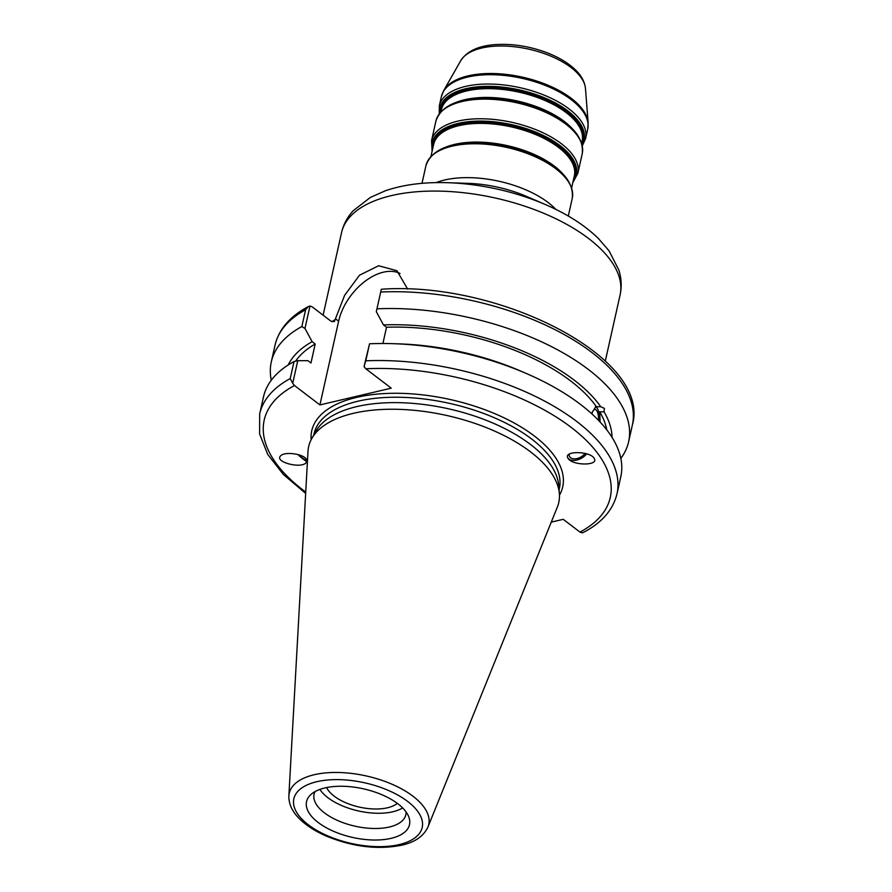 <?xml version="1.0" encoding="UTF-8"?>
<svg xmlns="http://www.w3.org/2000/svg" width="892" height="892" viewBox="0 0 892 892"><rect width="100%" height="100%" fill="white"/><g stroke="black" fill="none" stroke-linecap="round" stroke-linejoin="round"><path stroke-width="1.34" d="M271.279 380.26A183.072 86.412 12.6 0 1 271.302 361.896L275.059 345.081A183.072 86.412 12.6 0 1 305.61 309.736L308.164 306.692L309.981 306.012L312.077 306.77L330.965 321.176L334.377 321.566L344.624 295.33L359.509 275.215L378.609 265.749L396.929 270.711L407.666 289.097M400.017 273.465A47.22 29.079 -52.7 0 0 364.337 281.816A47.22 29.079 -52.7 0 0 338.625 321.209L319.916 404.923L294.483 385.522L292.699 383.326L297.761 360.669L307.907 360.669L310.962 362.999L315.21 344L312.155 341.669L304.964 328.457L309.981 306.012M298.664 454.742A9.344 1.561 -135.8 0 0 304.596 459.425A9.344 1.561 -135.8 0 0 306.023 459.726A9.344 1.561 -135.8 0 0 305.8 458.533M297.917 454.53A11.529 1.929 -135.8 0 0 306.904 461.32M306.391 459.268L306.112 462.758C300.782 469.047 274.067 461.822 280.634 455.868C284.37 451.296 303.425 453.816 306.391 459.268M288.183 364.984A166.982 78.819 12.6 0 1 312.155 341.669M271.302 361.896A183.072 86.412 12.6 0 1 301.853 326.55L304.964 328.457M295.62 361.171A162.311 76.623 12.6 0 1 315.21 344M591.909 413.91A9.344 3.579 -90.2 0 1 594.942 409.461A9.344 3.579 -90.2 0 1 596.77 410.766A9.344 3.579 -90.2 0 1 598.499 420.31M585.107 453.381A9.344 5.664 -27.9 0 1 583.97 454.697A9.344 5.664 -27.9 0 1 569.598 456.604A9.344 5.664 -27.9 0 1 569.241 454.151M591.441 413.487L595.878 406.696L600.762 406.752L604.386 408.358L604.04 411.814L599.736 411.836L600.115 422.027M599.502 421.37A12.109 4.627 89.8 0 0 597.294 408.391A12.109 4.627 89.8 0 0 595.388 406.752M365.753 360.825L369.556 343.799A183.072 86.412 12.6 0 1 392.803 343.665L398.925 343.866A166.982 78.819 12.6 0 1 520.828 371.117L526.458 373.547A183.072 86.412 12.6 0 1 620.81 476.752L617.008 493.789A183.072 86.412 -167.4 0 0 365.753 360.825L364.036 366.579L365.809 368.775L391.242 388.165L319.916 404.923M369.556 343.799L364.036 366.579M392.803 343.665A183.072 86.412 12.6 0 1 526.458 373.547M376.301 311.698L381.33 289.253L376.301 311.698L383.482 324.922L386.537 327.241A162.311 76.623 12.6 0 1 596.447 406.763M386.537 327.241L382.902 343.509M383.482 324.922A166.982 78.819 12.6 0 1 600.762 406.752M567.791 457.841A11.529 6.991 152.1 0 0 567.858 457.953A11.529 6.991 152.1 0 0 576.589 460.094A11.529 6.991 152.1 0 0 586.68 453.816M568.07 458.354L567.892 458.042C563.253 450.482 590.917 451.04 594.273 458.577C598.833 465.936 572.196 465.702 568.07 458.354M397.33 803.369A38.59 18.219 12.6 0 1 359.376 807.104A38.59 18.219 12.6 0 1 326.628 787.569M551.256 522.132L563.22 519.322L579.978 532.1L582.075 532.858L583.892 532.178C602.055 522.534 613.094 509.745 617.008 493.789M288.863 795.92L307.996 451.307A128.147 60.489 12.6 0 1 311.832 438.429L315.924 431.249A125.705 59.34 12.6 0 1 408.335 403.05A125.705 59.34 12.6 0 1 530.405 444.394A125.705 59.34 12.6 0 1 558.726 485.527L559.373 493.755A128.147 60.489 12.6 0 1 557.366 507.046L427.948 827.007A71.483 33.74 -167.4 0 0 412.963 796.21A71.483 33.74 -167.4 0 0 336.061 772.461A71.483 33.74 -167.4 0 0 288.863 795.92C288.696 804.116 292.297 811.798 299.645 818.956C306.212 825.401 314.82 830.987 325.457 835.715C352.084 846.82 377.494 849.987 401.668 845.215C414.936 842.238 423.689 836.172 427.948 827.007M292.699 383.326L290.223 378.565A183.072 86.412 -167.4 0 0 259.672 413.91L259.617 434.025L267.767 454.507L283.388 474.488L305.655 493.376M397.877 803.781A52.762 24.909 12.6 0 1 408.67 816.57A52.762 24.909 12.6 0 1 380.594 839.851A52.762 24.909 12.6 0 1 318.188 822.491A52.762 24.909 12.6 0 1 310.739 794.683A52.762 24.909 12.6 0 1 397.877 803.781M311.832 438.429A128.147 60.489 12.6 0 1 406.05 409.673A128.147 60.489 12.6 0 1 530.495 451.831A128.147 60.489 12.6 0 1 559.373 493.755M297.761 360.669L294.025 361.539L290.223 378.565M305.61 309.736L301.853 326.55M377.383 308.81A183.072 86.412 12.6 0 1 628.626 441.774A183.072 86.412 12.6 0 1 620.832 458.399M599.736 411.836A162.311 76.623 12.6 0 1 606.783 429.855M604.04 411.814A166.982 78.819 12.6 0 1 612.035 437.381M402.638 807.918A46.997 22.177 12.6 0 1 327.855 797.66A46.997 22.177 12.6 0 1 319.893 789.42M406.05 811.898A46.997 22.177 12.6 0 1 405.815 814.797A46.997 22.177 12.6 0 1 373.302 828.478A46.997 22.177 12.6 0 1 324.454 812.88A46.997 22.177 12.6 0 1 314.084 794.293A46.997 22.177 12.6 0 1 315.099 791.572M259.672 413.91L263.486 396.884A183.072 86.412 12.6 0 1 294.025 361.539M440.971 111.645L441.417 109.671A72.074 34.019 12.6 0 1 491.28 88.698A72.074 34.019 12.6 0 1 566.197 112.615A72.074 34.019 12.6 0 1 582.097 141.126L581.651 143.088M581.796 143.545A72.653 34.297 -167.4 0 0 566.821 111.656A72.653 34.297 -167.4 0 0 488.024 87.505A72.653 34.297 -167.4 0 0 440.659 112.002M571.984 128.337A72.074 34.019 -167.4 0 0 564.235 121.39A72.074 34.019 -167.4 0 0 456.013 102.424M439.723 113.128A73.802 34.844 12.6 0 1 485.973 86.368A73.802 34.844 12.6 0 1 567.814 110.876A73.802 34.844 12.6 0 1 582.164 144.961M489.808 98.064A72.653 34.297 12.6 0 1 490.02 98.064A72.653 34.297 12.6 0 1 543.061 109.917A72.653 34.297 12.6 0 1 543.261 110.006M565.216 122.516A73.802 34.844 -167.4 0 0 543.462 110.095A73.802 34.844 -167.4 0 0 489.585 98.053C459.268 97.596 441.384 105.234 435.943 120.977A74.961 35.379 12.6 0 1 487.79 99.157A74.961 35.379 12.6 0 1 565.706 124.033A74.961 35.379 12.6 0 1 582.242 153.68C584.015 137.112 571.092 122.594 543.462 110.095L543.061 109.917M430.992 156.29L433.657 144.404A72.074 34.019 12.6 0 1 483.52 123.419A72.074 34.019 12.6 0 1 558.425 147.336A72.074 34.019 12.6 0 1 574.337 175.847L571.672 187.744M573.589 179.192A72.653 34.297 -167.4 0 0 559.061 146.377A72.653 34.297 -167.4 0 0 479.283 122.237A72.653 34.297 -167.4 0 0 432.91 147.749M562.005 172.992A72.074 34.019 -167.4 0 0 554.255 166.035A72.074 34.019 -167.4 0 0 446.033 147.069M432.341 150.291A73.802 34.844 12.6 0 1 475.96 121.156A73.802 34.844 12.6 0 1 560.053 145.597A73.802 34.844 12.6 0 1 573.021 181.734M479.829 142.709A72.653 34.297 12.6 0 1 480.041 142.709A72.653 34.297 12.6 0 1 533.082 154.572A72.653 34.297 12.6 0 1 533.282 154.65M555.237 167.161A73.802 34.844 -167.4 0 0 533.483 154.74A73.802 34.844 -167.4 0 0 479.606 142.698C449.289 142.241 431.405 149.878 425.952 165.622A74.961 35.379 12.6 0 1 477.811 143.802A74.961 35.379 12.6 0 1 555.727 168.677A74.961 35.379 12.6 0 1 572.263 198.325C574.035 181.767 561.113 167.239 533.483 154.74L533.082 154.572M582.331 145.786L585.609 138.594A74.961 35.379 -167.4 0 0 569.074 108.947A74.961 35.379 -167.4 0 0 491.169 84.071A74.961 35.379 -167.4 0 0 439.31 105.892L439.221 113.786M571.159 99.603A74.961 35.379 12.6 0 1 587.705 129.251L588.151 122.817A74.761 35.29 -167.4 0 0 571.304 98.354A74.761 35.29 -167.4 0 0 498.706 73.757A74.761 35.29 -167.4 0 0 443.737 90.538L441.395 96.548A74.961 35.379 12.6 0 1 493.254 74.727A74.961 35.379 12.6 0 1 571.159 99.603M582.242 153.68L577.849 173.327A74.961 35.379 -167.4 0 0 561.313 143.679A74.961 35.379 -167.4 0 0 483.397 118.803A74.961 35.379 -167.4 0 0 431.55 140.624L435.943 120.977M555.872 209.397A74.961 35.379 -167.4 0 0 548.156 202.54A74.961 35.379 -167.4 0 0 436.077 182.626M443.737 90.538L460.74 60.689A64.57 30.484 12.6 0 1 508.217 46.206A64.57 30.484 12.6 0 1 570.925 67.435A64.57 30.484 12.6 0 1 585.475 88.564L588.151 122.817M338.625 321.209L335.894 319.124A142.709 67.368 -167.4 0 0 332.08 321.778M323.105 315.177L341.547 232.678A142.709 67.368 12.6 0 1 440.269 191.133A142.709 67.368 12.6 0 1 588.597 238.499A142.709 67.368 12.6 0 1 620.096 294.94L605.311 361.048M447.572 182.704L467.865 183.351A80.726 38.1 12.6 0 1 526.793 196.519L545.436 204.58A134.056 63.276 -167.4 0 0 447.572 182.704C424.012 181.946 403.262 184.644 385.299 190.799L370.347 197.444L353.176 210.757C347.345 217.124 343.476 224.427 341.547 232.678M313.728 435.095L314.006 433.869A125.705 59.34 12.6 0 1 400.965 397.286A125.705 59.34 12.6 0 1 531.61 438.998A125.705 59.34 12.6 0 1 559.351 488.716L559.072 489.942M559.451 495.183A128.582 60.701 -167.4 0 0 534.341 435.998A128.582 60.701 -167.4 0 0 391.978 393.305A128.582 60.701 -167.4 0 0 311.152 439.689M305.733 492.072A177.307 83.692 12.6 0 1 294.483 385.522M365.809 368.775A177.307 83.692 12.6 0 1 571.136 427.357A177.307 83.692 12.6 0 1 579.978 532.1M381.14 291.996A183.072 86.412 12.6 0 1 632.383 424.96C651.651 357.937 498.985 280.768 381.33 289.253M399.248 844.568A65.774 31.053 12.6 0 1 308.353 824.799A65.774 31.053 12.6 0 1 316.816 781.704A65.774 31.053 12.6 0 1 407.7 801.473A65.774 31.053 12.6 0 1 399.248 844.568M585.609 138.594L587.705 129.251M439.31 105.892L441.395 96.548M431.55 140.624L432.129 151.205M577.849 173.327L572.809 182.648M568.304 216.042L572.263 198.325M421.994 183.339L425.952 165.622M460.74 60.689C467.04 51.1 478.614 45.737 495.461 44.6C512.342 43.552 529.369 46.206 546.562 52.561C558.57 57.144 568.182 62.897 575.385 69.821C581.394 75.597 584.762 81.852 585.475 88.564M545.436 204.58C567.067 213.924 584.695 225.208 598.331 238.42L609.035 250.797L618.903 270.153C621.468 278.393 621.858 286.655 620.096 294.94M275.059 345.081C278.973 329.137 290 316.337 308.164 306.692M628.626 441.774L632.383 424.96"/></g></svg>
